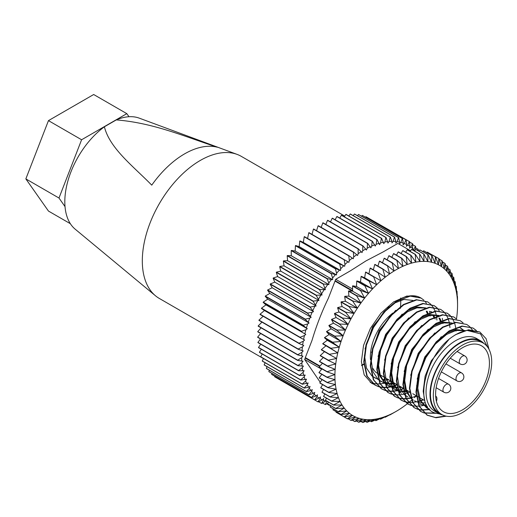 <?xml version="1.0" encoding="UTF-8"?>
<svg xmlns="http://www.w3.org/2000/svg" width="517" height="517" viewBox="0 0 517 517"><rect width="100%" height="100%" fill="white"/><g stroke="black" fill="none" stroke-linecap="round" stroke-linejoin="round"><path stroke-width="0.78" d="M483.162 343.029L480.293 341.375A41.289 23.84 120 0 0 459.652 343.424A41.289 23.84 120 0 0 432.677 379.808A41.289 23.84 120 0 0 439.004 412.889L441.873 414.544A41.289 23.84 -60 0 1 435.54 381.462A41.289 23.84 -60 0 1 462.515 345.078A41.289 23.84 -60 0 1 483.162 343.029A41.289 23.84 -60 0 1 489.489 376.118A41.289 23.84 -60 0 1 462.515 412.501A41.289 23.84 -60 0 1 441.873 414.544M484.015 343.572A41.922 24.202 120 0 0 480.61 340.826L476.661 338.545A41.922 24.202 120 0 0 455.703 340.625A41.922 24.202 120 0 0 428.315 377.565A41.922 24.202 120 0 0 434.739 411.164L438.687 413.445A41.922 24.202 120 0 0 442.765 415.022M480.61 340.826A41.922 24.202 120 0 0 459.652 342.9A41.922 24.202 120 0 0 432.264 379.846A41.922 24.202 120 0 0 438.687 413.445M398.426 268.485A86.727 50.071 120 0 0 394.038 271.018L392.216 262.985L384.131 258.313A92.265 53.27 -60 0 1 384.228 258.254A92.265 53.27 -60 0 1 384.325 258.196L392.416 262.869L398.445 268.51L396.927 260.452A92.265 53.27 -60 0 1 397.121 260.355L402.859 266.333L401.612 258.326A92.265 53.27 -60 0 1 401.806 258.248L407.234 264.542L406.246 256.619A92.265 53.27 -60 0 1 406.44 256.561L411.558 263.14L410.808 255.34A92.265 53.27 -60 0 1 410.996 255.295L415.804 262.151L415.274 254.487A92.265 53.27 -60 0 1 415.461 254.461L419.94 261.563L419.623 254.073A92.265 53.27 -60 0 1 419.798 254.067L423.959 261.389L423.824 254.099L415.733 249.433L414.537 251.029M361.603 365.151A51.073 29.488 120 0 0 363.852 363.955M361.654 365.577A51.073 29.488 120 0 0 363.884 364.42M364.278 364.207A51.073 29.488 120 0 0 364.653 363.987M305.457 357.674L304.629 359.399L320.23 382.263M410.588 250.777L397.857 243.423L383.091 251.947L365.978 260.904L350.468 270.785L335.707 279.309L328.321 298.335C321.826 311.732 316.385 325.742 312.016 340.373L305.327 357.602L319.952 366.042M344.794 216.112L241.323 156.373A82.022 47.357 120 0 0 237.109 154.396A82.022 47.357 120 0 0 200.312 160.432A82.022 47.357 120 0 0 147.881 229.044A82.022 47.357 120 0 0 155.481 295.782A82.022 47.357 120 0 0 159.301 298.438L263.483 358.591M237.109 154.396L139.247 118.141A64.399 37.179 120 0 0 116.312 119.899C153.898 122.962 185.17 136.766 217.418 147.242A78.946 45.58 120 0 0 184.588 153.872A78.946 45.58 120 0 0 151.759 185.151C133.625 166.564 109.662 148.398 104.395 126.781A64.399 37.179 120 0 0 67.998 180.607A64.399 37.179 120 0 0 75.152 229.154L155.481 295.782M363.012 245.892L323.002 222.788A92.265 53.27 120 0 0 322.899 222.846A92.265 53.27 120 0 0 322.802 222.905L362.818 246.008A92.265 53.27 120 0 1 362.915 245.95A92.265 53.27 120 0 1 363.012 245.892L366.443 250.034L367.186 248.231L367.522 243.475L327.507 220.378A92.265 53.27 120 0 1 327.707 220.281L367.723 243.378A92.265 53.27 120 0 0 367.522 243.475M396.642 384.661L394.465 385.533M393.812 385.76L391.55 386.451M390.464 386.716L386.703 387.311M386.406 387.336L382.36 387.298M382.089 387.272L378.457 386.516M378.218 386.445L374.76 384.906L366.812 375.995L363.755 361.926L365.997 344.794L373.125 327.177L384.002 311.725L396.901 300.752C404.255 296.299 410.957 294.826 416.986 296.319L406.769 296.067L393.67 301.857L380.945 313.166L370.411 328.385L363.561 345.343L361.383 361.616L364.188 374.87L371.581 383.213L373.681 384.234M423.94 300.209L421.096 298.089L410.227 296.138L397.327 300.997L384.422 311.971L373.552 327.423L366.424 345.039L364.181 362.171L367.238 376.24L375.18 385.152L378.405 386.606M378.644 386.69L382.25 387.485M382.515 387.517L386.535 387.601M386.826 387.582L391.026 386.929M391.64 386.781L393.993 386.089M394.633 385.869L396.694 385.068M403.17 388.429L400.992 389.295M400.332 389.527L398.071 390.212M396.985 390.484L393.224 391.078M392.926 391.104L388.881 391.065M388.616 391.039L384.984 390.283M384.745 390.212L381.281 388.674L373.339 379.762L370.282 365.687L372.518 348.561L379.652 330.945L390.522 315.493L403.422 304.519L416.321 299.66L427.624 301.857L416.747 299.905L403.848 304.765L390.949 315.738L380.073 331.19L372.944 348.807L370.708 365.933L373.759 380.008L381.708 388.92L384.932 390.374M385.171 390.451L388.778 391.253M389.043 391.279L393.056 391.369M393.353 391.35L397.554 390.697M401.16 389.637L403.215 388.836M409.69 392.196L404.598 393.98M403.512 394.251L399.751 394.846M399.454 394.872L395.408 394.833M395.143 394.801L391.505 394.051M391.266 393.973L387.808 392.442L379.859 383.53L376.803 369.455L379.045 352.329L386.173 334.712L397.05 319.26L409.949 308.287L422.848 303.421L434.144 305.625L423.274 303.666L410.375 308.533L397.476 319.506L386.6 334.958L379.472 352.575L377.229 369.7L380.286 383.776L388.228 392.687L391.453 394.141M416.217 395.964L414.039 396.83M413.38 397.062L411.118 397.747M410.033 398.012L406.272 398.613M405.974 398.633L401.929 398.601M401.664 398.568L398.032 397.819M397.793 397.741L394.329 396.209L386.386 387.298L383.33 373.222L385.566 356.097L392.7 338.48L403.57 323.028L416.469 312.055L429.368 307.188L440.671 309.392L429.795 307.434L416.896 312.3L403.997 323.274L393.12 338.725L385.992 356.336L383.756 373.468L386.806 387.543L394.755 396.449L397.98 397.909M398.219 397.987L401.825 398.781M402.09 398.814L406.103 398.904M406.401 398.878L410.601 398.226M414.207 397.166L416.263 396.371M423.003 399.615L420.56 400.597M419.907 400.83L417.646 401.515M416.56 401.78L412.799 402.381M412.501 402.4L408.456 402.362M408.191 402.336L404.559 401.586M404.313 401.509L400.856 399.971L392.907 391.065L389.85 376.99L392.093 359.858L399.221 342.248L410.097 326.796L422.996 315.816L435.896 310.956L447.192 313.16L436.322 311.202L423.423 316.061L410.524 327.041L399.647 342.493L392.519 360.103L390.277 377.236L393.334 391.311L401.276 400.216L404.501 401.677M404.74 401.754L408.346 402.549M417.736 401.845L420.088 401.153M420.735 400.933L423.429 399.861M426.273 404.649L423.824 405.373M423.08 405.548L419.319 406.142M419.022 406.168L414.977 406.129M414.712 406.103L411.08 405.354M410.841 405.276L407.377 403.738L399.434 394.826L396.377 380.758L398.613 363.625L405.748 346.015L416.618 330.557L429.517 319.584L442.416 314.724L453.719 316.927L442.843 314.969L429.944 319.829L417.045 330.802L406.175 346.261L399.04 363.871L396.804 381.003L399.854 395.072L407.803 403.984L411.028 405.444M429.562 409.322L421.504 409.897M421.239 409.871L417.607 409.121M417.368 409.044L413.904 407.506L405.955 398.594L402.905 384.525L405.141 367.393L412.269 349.776L423.145 334.325L436.044 323.351L448.943 318.491L460.24 320.689L449.37 318.737L436.471 323.597L423.572 334.57L412.695 350.022L405.567 367.639L403.325 384.771L406.381 398.84L414.324 407.751L417.549 409.212M417.788 409.29L421.394 410.084M421.659 410.117L429.847 409.6M435.889 413.135L424.127 412.883M423.888 412.812L420.424 411.273L412.482 402.362L409.425 388.293L411.668 371.161L418.796 353.544L429.666 338.092L442.565 327.119L455.471 322.259L466.767 324.456L455.891 322.505L442.991 327.364L430.092 338.338L419.222 353.79L412.088 371.406L409.852 388.532L412.902 402.607L420.851 411.519L424.076 412.973M424.315 413.057L436.574 413.322M445.596 416.03L435.482 417.503L426.952 415.041L419.003 406.129L415.952 392.054L418.188 374.928L425.317 357.312L436.193 341.86L449.092 330.886L461.991 326.027L472.868 327.978L462.418 326.266L449.519 331.132L436.619 342.105L425.743 357.557L418.615 375.174L416.372 392.3L419.429 406.375L427.378 415.287L436.038 417.755L446.3 416.185M420.961 298.012A49.18 28.39 120 0 0 420.819 297.928A49.18 28.39 120 0 0 416.986 296.319M436.917 320.062L436.522 316.572M436.458 316.191L436.245 315.086M436.141 314.62L435.178 311.37M435.068 311.072L433.181 307.292M433.033 307.059L430.648 304.151M430.467 303.977L427.624 301.857M433.931 305.502L436.749 307.673M436.923 307.848L439.282 310.814M442.274 318.31L442.623 320.094M442.972 322.931L443.017 323.584M436.988 307.744L434.144 305.625M449.964 327.597L449.57 324.107M449.506 323.726L449.292 322.614M449.189 322.156L448.226 318.905M448.116 318.608L446.229 314.827M446.081 314.594L443.696 311.686M443.515 311.512L440.671 309.392M446.979 313.037L449.796 315.208M449.977 315.383L452.33 318.349M452.478 318.582L454.327 322.427M454.437 322.724L455.07 324.805M455.141 325.064L455.671 327.629M455.729 328.011L455.936 329.626M456.02 330.46L456.065 331.119M450.036 315.273L447.192 313.16M456.563 319.041L453.719 316.927M460.027 320.572L462.844 322.737M463.083 322.808L460.24 320.689M472.674 330.466L472.325 329.891M472.176 329.659L469.791 326.75M469.61 326.576L466.767 324.456M473.074 328.101L475.892 330.273M476.073 330.447L477.365 331.908M476.131 330.344L473.288 328.224M455.619 334.654L468.518 329.788L479.815 331.992L466.948 330.363A49.18 28.39 -60 0 0 455.703 334.699A49.18 28.39 -60 0 0 452.763 336.541L455.619 334.654M489.05 349.408L486.122 338.706L479.815 331.992M462.515 409.865A38.058 21.973 120 0 0 487.382 376.324A38.058 21.973 120 0 0 481.547 345.828A38.058 21.973 120 0 0 462.515 347.715A38.058 21.973 120 0 0 437.653 381.249A38.058 21.973 120 0 0 443.489 411.752A38.058 21.973 120 0 0 462.515 409.865M392.868 313.011A38.058 21.973 120 0 0 370.495 359.651M370.773 361.842A38.058 21.973 120 0 0 371.154 363.69M372.88 368.324A38.058 21.973 120 0 0 376.124 372.544L377.042 373.074M377.468 373.319L379.051 374.237M380.157 374.877L383.562 376.841M383.989 377.087L385.572 378.005M386.684 378.644L390.089 380.609M390.516 380.855L392.099 381.772M393.204 382.412L396.61 384.377M399.731 386.173L403.137 388.144M406.252 389.941L409.658 391.912M412.779 393.708L416.185 395.673M416.612 395.919L418.195 396.836M419.3 397.476L424.716 400.604M387.42 415.687A86.727 50.071 120 0 0 391.789 413.716L385.359 417.18A92.265 53.27 -60 0 1 385.165 417.271L387.407 415.655L380.699 419.1A92.265 53.27 -60 0 1 380.506 419.171L383.052 417.245L376.098 420.592A92.265 53.27 -60 0 1 375.904 420.644L378.767 418.447L371.581 421.659A92.265 53.27 -60 0 1 371.393 421.698L374.573 419.235L367.167 422.292A92.265 53.27 -60 0 1 366.986 422.305L370.495 419.61L362.889 422.486A92.265 53.27 -60 0 1 362.714 422.486L366.547 419.578L358.766 422.24A92.265 53.27 -60 0 1 358.598 422.221L362.753 419.132L354.817 421.555A92.265 53.27 -60 0 1 354.656 421.517L359.141 418.279L351.062 420.437A92.265 53.27 -60 0 1 350.907 420.379L355.715 417.019L347.521 418.893A92.265 53.27 -60 0 1 347.379 418.815L352.504 415.358L344.219 416.928A92.265 53.27 -60 0 1 344.083 416.831L349.518 413.309L341.162 414.55A92.265 53.27 -60 0 1 341.039 414.44L346.739 410.905A86.727 50.071 120 0 0 349.479 413.341M391.828 413.697A86.727 50.071 120 0 0 396.209 411.345L390.057 414.854A92.265 53.27 -60 0 1 389.863 414.957L391.789 413.716M396.248 411.325L396.248 411.325A86.727 50.071 120 0 0 400.636 408.604L400.636 408.604M400.675 408.579A86.727 50.071 120 0 0 405.037 405.515L405.076 405.483A86.727 50.071 120 0 0 407.364 403.732L407.803 403.984M407.37 403.725A86.727 50.071 120 0 0 408.533 402.788M408.999 402.413A86.727 50.071 120 0 0 409.393 402.084L409.406 402.032M409.432 402.052A86.727 50.071 120 0 0 411.571 400.223M414.447 397.618A86.727 50.071 120 0 0 415.39 396.726M456.479 318.963A86.727 50.071 120 0 0 457.067 314.342L457.067 314.342M457.073 314.297A86.727 50.071 120 0 0 457.467 309.024L457.461 308.985M457.545 303.815A86.727 50.071 120 0 0 457.312 298.891L457.455 296.461A92.265 53.27 -60 0 1 457.467 296.68L457.545 303.86A86.727 50.071 120 0 1 457.558 305.114A86.727 50.071 120 0 1 457.467 308.979L457.467 309.024M457.306 298.852A86.727 50.071 120 0 0 456.75 294.141L457.022 291.291A92.265 53.27 -60 0 1 457.047 291.504L457.312 298.891M456.744 294.102A86.727 50.071 120 0 0 455.878 289.636L456.252 286.366A92.265 53.27 -60 0 1 456.298 286.573L456.75 294.141M455.871 289.598A86.727 50.071 120 0 0 454.695 285.39L455.154 281.72A92.265 53.27 -60 0 1 455.206 281.907L455.878 289.636M454.689 285.352A86.727 50.071 120 0 0 453.209 281.435L453.726 277.358A92.265 53.27 -60 0 1 453.79 277.539L454.695 285.39M453.196 281.403A86.727 50.071 120 0 0 451.425 277.784L451.974 273.319A92.265 53.27 -60 0 1 452.052 273.48L453.209 281.435M451.406 277.752A86.727 50.071 120 0 0 449.351 274.462L449.913 269.622A92.265 53.27 -60 0 1 450.003 269.771L451.425 277.784M449.331 274.437A86.727 50.071 120 0 0 446.998 271.483L447.548 266.274A92.265 53.27 -60 0 1 447.657 266.41L449.351 274.462M446.979 271.464A86.727 50.071 120 0 0 444.387 268.866L444.898 263.308A92.265 53.27 -60 0 1 445.014 263.424L446.998 271.483M444.362 268.846A86.727 50.071 120 0 0 441.518 266.623L441.977 260.73A92.265 53.27 -60 0 1 442.106 260.833L444.387 268.866M441.492 266.61A86.727 50.071 120 0 0 438.416 264.769L438.797 258.558A92.265 53.27 -60 0 1 438.933 258.642L441.518 266.623M438.39 264.749A86.727 50.071 120 0 0 435.094 263.302L435.372 256.8A92.265 53.27 -60 0 1 435.521 256.865L438.416 264.769M435.068 263.295A86.727 50.071 120 0 0 431.572 262.242L431.721 255.469A92.265 53.27 -60 0 1 431.876 255.514L435.094 263.302M431.54 262.235A86.727 50.071 120 0 0 427.863 261.589L427.863 254.564L419.778 249.898A92.265 53.27 -60 0 1 419.94 249.924L428.031 254.597L431.572 262.242M423.824 254.099A92.265 53.27 -60 0 1 423.998 254.112L427.863 261.589M427.83 261.589A86.727 50.071 120 0 0 423.992 261.35M423.959 261.35A86.727 50.071 120 0 0 419.972 261.518M419.94 261.524A86.727 50.071 120 0 0 415.83 262.106M415.797 262.113A86.727 50.071 120 0 0 411.584 263.095M411.551 263.108A86.727 50.071 120 0 0 407.26 264.491M407.228 264.504A86.727 50.071 120 0 0 402.879 266.281M402.84 266.3A86.727 50.071 120 0 0 398.465 268.465M393.999 271.044A86.727 50.071 120 0 0 389.618 273.932L387.511 265.906A92.265 53.27 -60 0 1 387.705 265.777L394.038 271.018M389.579 273.965A86.727 50.071 120 0 0 385.236 277.202L382.826 269.202A92.265 53.27 -60 0 1 383.026 269.06L389.618 273.932M385.197 277.228A86.727 50.071 120 0 0 380.913 280.796L378.192 272.866A92.265 53.27 -60 0 1 378.386 272.705L385.236 277.202M380.874 280.828A86.727 50.071 120 0 0 376.667 284.699L373.636 276.866A92.265 53.27 -60 0 1 373.823 276.692L380.913 280.796M376.634 284.738A86.727 50.071 120 0 0 372.524 288.9L369.177 281.183A92.265 53.27 -60 0 1 369.358 280.996L376.667 284.699M372.492 288.932A86.727 50.071 120 0 0 368.505 293.365L364.834 285.804A92.265 53.27 -60 0 1 365.015 285.604L372.524 288.9M364.834 285.804L356.743 281.132L356.497 286.476L352.717 285.817L360.808 290.483L368.505 293.365M368.472 293.404A86.727 50.071 120 0 0 364.627 298.076L360.633 290.696L352.542 286.024A92.265 53.27 -60 0 1 352.717 285.817M364.595 298.115A86.727 50.071 120 0 0 360.918 303.007L356.601 295.834A92.265 53.27 -60 0 1 356.769 295.614L364.627 298.076M360.892 303.052A86.727 50.071 120 0 0 357.396 308.138L352.756 301.198A92.265 53.27 -60 0 1 352.911 300.965L360.918 303.007M357.363 308.184A86.727 50.071 120 0 0 354.067 313.438L349.117 306.749A92.265 53.27 -60 0 1 349.266 306.516L357.396 308.138M354.042 313.483A86.727 50.071 120 0 0 350.965 318.873L345.699 312.468A92.265 53.27 -60 0 1 345.841 312.223L354.067 313.438M350.94 318.918A86.727 50.071 120 0 0 348.096 324.424L342.525 318.323A92.265 53.27 -60 0 1 342.655 318.071L350.965 318.873M348.077 324.476A86.727 50.071 120 0 0 345.485 330.059L339.617 324.275A92.265 53.27 -60 0 1 339.734 324.023L348.096 324.424M345.459 330.111A86.727 50.071 120 0 0 343.133 335.753L336.981 330.305A92.265 53.27 -60 0 1 337.084 330.053L345.485 330.059M343.114 335.798A86.727 50.071 120 0 0 341.052 341.466L334.628 336.38A92.265 53.27 -60 0 1 334.719 336.121L343.133 335.753M341.039 341.517A86.727 50.071 120 0 0 339.268 347.178L332.58 342.461A92.265 53.27 -60 0 1 332.664 342.202L341.052 341.466M339.255 347.224A86.727 50.071 120 0 0 337.775 352.853L330.841 348.516A92.265 53.27 -60 0 1 330.912 348.264L339.268 347.178M337.763 352.898A86.727 50.071 120 0 0 336.593 358.462L329.426 354.526A92.265 53.27 -60 0 1 329.478 354.274L337.775 352.853M336.58 358.507A86.727 50.071 120 0 0 335.714 363.981L328.34 360.446A92.265 53.27 -60 0 1 328.379 360.2L336.593 358.462M335.707 364.026A86.727 50.071 120 0 0 335.158 369.377L327.584 366.249A92.265 53.27 -60 0 1 327.61 366.01L335.714 363.981M322.44 363.277L319.086 367.005L327.177 371.678L335.158 369.377M335.152 369.422A86.727 50.071 120 0 0 334.913 374.618L327.164 371.91L319.073 367.238A92.265 53.27 -60 0 1 319.086 367.005M334.913 374.663A86.727 50.071 120 0 0 334.997 379.685L327.087 377.391A92.265 53.27 -60 0 1 327.087 377.164L334.913 374.618M334.997 379.73A86.727 50.071 120 0 0 335.391 384.551L327.351 382.67A92.265 53.27 -60 0 1 327.332 382.457L334.997 379.685M335.397 384.59A86.727 50.071 120 0 0 336.108 389.185L327.952 387.718A92.265 53.27 -60 0 1 327.92 387.511L335.391 384.551M336.115 389.223A86.727 50.071 120 0 0 337.136 393.56L328.89 392.513A92.265 53.27 -60 0 1 328.844 392.313L336.108 389.185M337.142 393.599A86.727 50.071 120 0 0 338.473 397.663L330.156 397.017A92.265 53.27 -60 0 1 330.098 396.836L337.136 393.56M338.486 397.696A86.727 50.071 120 0 0 340.108 401.47L331.746 401.218A92.265 53.27 -60 0 1 331.675 401.05L338.473 397.663M340.121 401.502A86.727 50.071 120 0 0 342.041 404.96L333.652 405.095A92.265 53.27 -60 0 1 333.568 404.934L340.108 401.47M342.06 404.985A86.727 50.071 120 0 0 344.251 408.107L335.863 408.617A92.265 53.27 -60 0 1 335.766 408.475L342.041 404.96M344.27 408.133A86.727 50.071 120 0 0 346.739 410.905L338.37 411.778A92.265 53.27 -60 0 1 338.26 411.648L344.251 408.107M349.505 413.361A86.727 50.071 120 0 0 352.465 415.39M352.491 415.409A86.727 50.071 120 0 0 355.677 417.051M355.709 417.064A86.727 50.071 120 0 0 359.102 418.318M359.134 418.324A86.727 50.071 120 0 0 362.721 419.177M362.753 419.177A86.727 50.071 120 0 0 366.514 419.623M366.547 419.623A86.727 50.071 120 0 0 370.463 419.655M370.495 419.655A86.727 50.071 120 0 0 374.547 419.281M374.579 419.274A86.727 50.071 120 0 0 378.741 418.492M378.78 418.479A86.727 50.071 120 0 0 383.026 417.297M383.065 417.284A86.727 50.071 120 0 0 387.382 415.7M260.626 333.491L257.666 337.09L297.682 360.194L301.715 357.641L302.943 356.148L297.766 354.933L257.75 331.83A92.265 53.27 120 0 1 257.763 331.597L297.773 354.701A92.265 53.27 120 0 0 297.766 354.933M332.631 279.645L332.605 278.036L331.235 273.719L291.22 250.616L291.297 255.779L332.631 279.645L331.397 279.568A88.407 51.041 120 0 0 328.793 283.032L327.203 278.857L287.187 255.76A92.265 53.27 120 0 1 287.349 255.54L327.364 278.637L331.397 279.568M287.349 255.54L291.297 255.779M394.594 237.135A92.265 53.27 120 0 0 394.426 237.129L354.41 214.025A92.265 53.27 120 0 1 354.584 214.038L394.594 237.135L395.854 241.517L395.828 243.152L397.056 241.659L398.465 237.594L358.449 214.49L357.46 215.699M329.691 405.05L329.361 405.263A92.265 53.27 120 0 1 329.193 405.244L329.381 404.876M326.705 403.803L329.193 405.244M318.556 401.703L321.509 403.409A92.265 53.27 120 0 0 321.658 403.46L326.201 400.791M314.679 399.861A92.265 53.27 120 0 0 314.814 399.951L274.798 376.848A92.265 53.27 120 0 1 274.669 376.757L314.679 399.861L317.037 396.636L317.516 394.833L316.133 395.925L311.757 397.573L271.742 374.47A92.265 53.27 120 0 1 271.625 374.366L311.635 397.463A92.265 53.27 120 0 0 311.757 397.573M308.862 394.671A92.265 53.27 120 0 0 308.972 394.801L268.956 371.697A92.265 53.27 120 0 1 268.846 371.574L308.862 394.671L311.628 391.421L312.287 389.611L310.885 390.477L306.465 391.64L266.449 368.537A92.265 53.27 120 0 1 266.352 368.401L306.368 391.498A92.265 53.27 120 0 0 306.465 391.64M304.164 387.963A92.265 53.27 120 0 0 304.248 388.118L264.239 365.015A92.265 53.27 120 0 1 264.148 364.86L304.164 387.963L307.311 384.764L308.145 382.974L302.342 384.247L262.332 361.144A92.265 53.27 120 0 1 262.255 360.969L302.271 384.073A92.265 53.27 120 0 0 302.342 384.247M300.694 379.859A92.265 53.27 120 0 0 300.752 380.047L260.736 356.943A92.265 53.27 120 0 1 260.678 356.756L300.694 379.859L304.183 376.803L305.172 375.077L299.485 375.536L259.469 352.432A92.265 53.27 120 0 1 259.424 352.239L299.44 375.342A92.265 53.27 120 0 0 299.485 375.536M298.516 370.54A92.265 53.27 120 0 0 298.548 370.747L258.532 347.644A92.265 53.27 120 0 1 258.5 347.437L298.516 370.54L302.303 367.697L303.421 366.068L297.947 365.7L257.931 342.597A92.265 53.27 120 0 1 257.918 342.377L297.928 365.48A92.265 53.27 120 0 0 297.947 365.7M297.682 360.194A92.265 53.27 120 0 0 297.689 360.42L257.673 337.317A92.265 53.27 120 0 1 257.666 337.09M298.206 349.033A92.265 53.27 120 0 0 298.18 349.272L258.164 326.175A92.265 53.27 120 0 1 258.19 325.93L298.206 349.033L302.426 346.849L303.744 345.511L298.936 343.469L258.92 320.366A92.265 53.27 120 0 1 258.959 320.12L298.975 343.223A92.265 53.27 120 0 0 298.936 343.469M300.08 337.297A92.265 53.27 120 0 0 300.028 337.549L260.012 314.446A92.265 53.27 120 0 1 260.064 314.194L300.08 337.297L304.429 335.533L305.799 334.389L261.428 308.442A92.265 53.27 120 0 1 261.492 308.19L301.508 331.287A92.265 53.27 120 0 0 301.443 331.546M303.259 325.232A92.265 53.27 120 0 0 303.182 325.484L263.166 302.38A92.265 53.27 120 0 1 263.243 302.128L303.259 325.232L307.673 323.939L309.076 323.015L305.23 319.403L265.215 296.299A92.265 53.27 120 0 1 265.305 296.047L305.321 319.151A92.265 53.27 120 0 0 305.23 319.403M307.68 313.076A92.265 53.27 120 0 0 307.576 313.334L267.56 290.231A92.265 53.27 120 0 1 267.664 289.979L307.68 313.076L312.094 312.307L313.496 311.615L310.213 307.305L270.197 284.201A92.265 53.27 120 0 1 270.313 283.949L310.329 307.053A92.265 53.27 120 0 0 310.213 307.305M313.257 301.101A92.265 53.27 120 0 0 313.128 301.346L273.112 278.243A92.265 53.27 120 0 1 273.241 277.997L313.257 301.101L318.976 300.435L316.301 295.491L276.285 272.388A92.265 53.27 120 0 1 276.421 272.149L316.436 295.252A92.265 53.27 120 0 0 316.301 295.491M319.861 289.539A92.265 53.27 120 0 0 319.713 289.772L279.697 266.675A92.265 53.27 120 0 1 279.846 266.436L319.861 289.539L325.4 289.701L323.351 284.221L283.342 261.117A92.265 53.27 120 0 1 283.497 260.891L323.513 283.995A92.265 53.27 120 0 0 323.351 284.221M335.611 268.627A92.265 53.27 120 0 0 335.43 268.827L295.414 245.724A92.265 53.27 120 0 1 295.595 245.53L335.611 268.627L340.516 270.469L340.697 268.756L339.772 264.213L299.757 241.109A92.265 53.27 120 0 1 299.944 240.922L339.96 264.025A92.265 53.27 120 0 0 339.772 264.213M344.425 259.715A92.265 53.27 120 0 0 344.232 259.889L304.222 236.786A92.265 53.27 120 0 1 304.41 236.612L348.897 262.365L349.279 260.587L348.794 255.889L308.778 232.786A92.265 53.27 120 0 1 308.972 232.624L348.988 255.728A92.265 53.27 120 0 0 348.794 255.889M353.622 252.083A92.265 53.27 120 0 0 353.428 252.231L313.412 229.128A92.265 53.27 120 0 1 313.606 228.979L353.622 252.083L357.602 255.508L358.171 253.692L358.107 248.929L318.091 225.826A92.265 53.27 120 0 1 318.291 225.696L358.307 248.8A92.265 53.27 120 0 0 358.107 248.929M372.402 241.271A92.265 53.27 120 0 0 372.208 241.355L332.192 218.252A92.265 53.27 120 0 1 332.386 218.174L372.402 241.271L375.232 246.06L376.143 244.302L376.841 239.642L336.826 216.545A92.265 53.27 120 0 1 337.019 216.481L377.035 239.584A92.265 53.27 120 0 0 376.841 239.642M381.598 238.318A92.265 53.27 120 0 0 381.404 238.363L341.388 215.259A92.265 53.27 120 0 1 341.582 215.214L381.598 238.318L383.801 243.675L384.855 241.988L385.869 237.516L345.86 214.413A92.265 53.27 120 0 1 346.041 214.387L386.057 237.49A92.265 53.27 120 0 0 385.869 237.516M390.4 237.096A92.265 53.27 120 0 0 390.219 237.103L350.203 213.999A92.265 53.27 120 0 1 350.384 213.993L390.4 237.096L391.88 241.336L391.957 242.912L393.133 241.349L394.426 237.129M358.449 214.49A92.265 53.27 120 0 1 358.617 214.516L398.626 237.62A92.265 53.27 120 0 0 398.465 237.594M406.116 239.888A92.265 53.27 120 0 0 405.968 239.823L365.952 216.726A92.265 53.27 120 0 1 366.101 216.791L406.116 239.888L406.705 244.554L406.381 246.325L407.726 245.084L409.393 241.581L369.241 218.601M412.508 249.86L412.702 243.856A92.265 53.27 120 0 0 412.572 243.759L409.561 242.014M418.188 250.758L418.253 249.433A92.265 53.27 120 0 0 418.15 249.304L415.603 247.83M415.59 249.627L415.616 246.447A92.265 53.27 120 0 0 415.5 246.331L412.734 244.735M412.87 248.612A88.407 51.041 120 0 0 410.853 247.036L409.483 248.179L409.903 246.389L409.529 241.665A92.265 53.27 120 0 0 409.393 241.581M402.478 238.537A92.265 53.27 120 0 0 402.316 238.492L362.301 215.389A92.265 53.27 120 0 1 362.462 215.44L402.478 238.537L403.286 243.132L403.06 244.864L404.372 243.533L405.968 239.823M291.22 250.616A92.265 53.27 120 0 1 291.394 250.409L331.403 273.512A92.265 53.27 120 0 0 331.235 273.719M277.972 378.683L317.974 401.845A92.265 53.27 120 0 0 318.123 401.916L322.382 399.828L323.713 398.542L323.435 400.294A88.407 51.041 120 0 0 325.839 401.179M322.543 402.982L325.251 404.54A92.265 53.27 120 0 0 325.413 404.578L327.998 403.021M321.509 403.409L323.435 400.294M274.669 376.757L274.805 376.24M268.846 371.574L269.338 370.211M264.148 364.86L265.124 362.76M260.678 356.756L262.235 354.029M258.5 347.437L260.723 344.206M258.19 325.93L261.957 322.117M260.064 314.194L264.471 310.53L261.428 308.442M264.471 310.53L305.799 334.389M263.243 302.128L267.748 299.156L265.215 296.299M267.748 299.156L309.076 323.015M267.664 289.979L272.168 287.756L270.197 284.201M272.168 287.756L313.496 311.615M273.241 277.997L277.648 276.569L276.285 272.388M277.648 276.569L318.976 300.435M279.846 266.436L284.072 265.841L283.342 261.117M284.072 265.841L325.4 289.701M295.595 245.53L299.188 246.609L299.757 241.109M299.188 246.609L340.516 270.469M307.583 238.447L308.778 232.786M316.572 230.692L318.091 225.826M325.833 224.43L327.507 220.378M335.165 219.77L336.826 216.545M344.348 216.817L345.86 214.413M353.208 215.621L354.41 214.025M398.626 237.62L399.66 242.118L399.538 243.804L400.811 242.389L402.316 238.492M361.557 216.216L362.301 215.389M412.844 250.054L413.736 249.381L415.5 246.331M417.484 250.351L418.15 249.304M410.853 247.036L412.572 243.759M365.493 217.192L365.952 216.726M386.057 237.49L387.937 243.087L389.062 241.458L390.219 237.103M348.833 215.996L350.203 213.999M377.035 239.584L379.556 244.664L380.544 242.938L381.404 238.363M339.785 218.077L341.388 215.259M367.723 243.378L370.857 247.856L371.684 246.066L372.208 241.355M330.505 221.89L332.192 218.252M358.307 248.8L362.016 252.593L362.675 250.777L362.818 246.008M321.18 227.364L322.802 222.905M348.988 255.728L353.221 258.771L353.693 256.968L353.428 252.231M312.029 234.395L313.412 229.128M339.96 264.025L344.658 266.268L344.936 264.517L344.232 259.889M299.944 240.922L303.33 242.408L344.658 266.268M303.33 242.408L304.222 236.786M331.403 273.512L336.502 274.934L336.58 273.267L335.43 268.827M291.394 250.409L295.175 251.068L336.502 274.934M295.175 251.068L295.414 245.724M323.513 283.995L328.922 284.576L328.793 283.032M283.497 260.891L287.594 260.71L328.922 284.576M287.594 260.71L287.187 255.76M316.436 295.252L322.078 294.994L319.713 289.772M276.421 272.149L280.75 271.134L322.078 294.994M280.75 271.134L279.697 266.675M310.329 307.053L316.113 305.98L313.128 301.346M270.313 283.949L274.786 282.12L316.113 305.98M274.786 282.12L273.112 278.243M305.321 319.151L309.741 318.11L311.15 317.302L307.576 313.334M265.305 296.047L269.816 293.443L311.15 317.302M269.816 293.443L267.56 290.231M301.508 331.287L305.896 329.756L307.285 328.722L303.182 325.484M261.492 308.19L265.958 304.862L307.285 328.722M265.958 304.862L263.166 302.38M298.975 343.223L303.266 341.239L304.616 339.999L300.028 337.549M258.959 320.12L263.153 316.262M297.773 354.701L301.909 352.323L303.182 350.907L298.18 349.272M257.763 331.597L261.111 327.875M297.928 365.48L301.85 362.779L303.027 361.209L297.689 360.42M257.918 342.377L260.497 338.945M299.44 375.342L303.085 372.382L304.138 370.702L298.548 370.747M259.424 352.239L261.305 349.24M302.271 384.073L305.599 380.939L306.503 379.174L300.752 380.047M262.255 360.969L263.508 358.539M306.368 391.498L309.328 388.267L310.077 386.457L308.668 387.214L304.248 388.118M266.352 368.401L267.069 366.65M311.635 397.463L314.207 394.219L314.769 392.403L313.373 393.385L308.972 394.801M271.625 374.366L271.923 373.41M317.974 401.845L320.12 398.665L320.501 396.882L319.138 398.077L314.814 399.951M325.251 404.54L326.983 401.244M65.019 206.606L58.99 198.03L81.602 139.758L126.82 113.65L128.992 116.732M104.395 126.781L116.312 119.899M126.82 113.65L93.68 94.514L48.462 120.623L81.602 139.758M58.99 198.03L25.85 178.895L48.462 120.623M70.364 223.706L48.462 211.065L25.85 178.895M383.336 379.743A88.407 51.041 120 0 0 383.892 379.213M414.912 250.525A88.407 51.041 120 0 0 413.736 249.381M409.903 246.389A88.407 51.041 120 0 0 407.726 245.084M403.286 243.132A88.407 51.041 120 0 0 400.811 242.389M406.705 244.554A88.407 51.041 120 0 0 404.372 243.533M387.763 241.581A88.407 51.041 120 0 0 384.855 241.988M391.88 241.336A88.407 51.041 120 0 0 389.062 241.458M379.181 243.32A88.407 51.041 120 0 0 376.143 244.302M383.524 242.24A88.407 51.041 120 0 0 380.544 242.938M370.288 246.699A88.407 51.041 120 0 0 367.186 248.231M374.76 244.806A88.407 51.041 120 0 0 371.684 246.066M361.267 251.643A88.407 51.041 120 0 0 358.171 253.692M365.784 248.981A88.407 51.041 120 0 0 362.675 250.777M352.31 258.061A88.407 51.041 120 0 0 349.279 260.587M356.769 254.674A88.407 51.041 120 0 0 353.693 256.968M343.605 265.809A88.407 51.041 120 0 0 340.697 268.756M347.915 261.776A88.407 51.041 120 0 0 344.936 264.517M339.398 270.132A88.407 51.041 120 0 0 336.58 273.267M327.642 284.628A88.407 51.041 120 0 0 325.174 288.228M320.727 295.31A88.407 51.041 120 0 0 318.55 299.13M324.081 289.888A88.407 51.041 120 0 0 321.748 293.604M314.717 306.549A88.407 51.041 120 0 0 312.882 310.51M317.606 300.875A88.407 51.041 120 0 0 315.59 304.772M309.741 318.11A88.407 51.041 120 0 0 308.287 322.123M312.094 312.307A88.407 51.041 120 0 0 310.446 316.301M305.896 329.756A88.407 51.041 120 0 0 304.849 333.743M307.673 323.939A88.407 51.041 120 0 0 306.419 327.946M303.266 341.239A88.407 51.041 120 0 0 302.652 345.11M304.429 335.533A88.407 51.041 120 0 0 303.595 339.475M302.426 346.849A88.407 51.041 120 0 0 302.038 350.636M301.85 362.779A88.407 51.041 120 0 0 302.128 366.191M303.085 372.382A88.407 51.041 120 0 0 303.809 375.458M302.303 367.697A88.407 51.041 120 0 0 302.807 370.947M305.599 380.939A88.407 51.041 120 0 0 306.749 383.608M304.183 376.803A88.407 51.041 120 0 0 305.12 379.685M309.328 388.267A88.407 51.041 120 0 0 310.885 390.477M307.311 384.764A88.407 51.041 120 0 0 308.668 387.214M314.207 394.219A88.407 51.041 120 0 0 316.133 395.925M311.628 391.421A88.407 51.041 120 0 0 313.373 393.385M320.12 398.665A88.407 51.041 120 0 0 322.382 399.828M317.037 396.636A88.407 51.041 120 0 0 319.138 398.077M326.957 401.515A88.407 51.041 120 0 0 327.881 401.761M301.909 352.323A88.407 51.041 120 0 0 301.741 356.006M301.715 357.641A88.407 51.041 120 0 0 301.773 361.202M335.32 274.727A88.407 51.041 120 0 0 332.605 278.036M395.854 241.517A88.407 51.041 120 0 0 393.133 241.349M399.66 242.118A88.407 51.041 120 0 0 397.056 241.659M400.287 308.5A51.073 29.488 120 0 0 400.462 307.04M400.52 306.445A51.073 29.488 120 0 0 400.765 301.204M400.753 300.203A51.073 29.488 120 0 0 400.707 299.13M400.688 298.69A51.073 29.488 120 0 0 400.643 298.044M365.571 421.491L366.986 422.305M370.256 421.038L371.393 421.698M375.032 420.14L375.904 420.644M379.872 418.802L380.506 419.171M384.764 417.038L385.165 417.271M327.087 377.391L318.995 372.725A92.265 53.27 -60 0 1 318.995 372.498L327.087 377.164M321.82 374.353L319.241 377.785L327.332 382.457M327.351 382.67L319.26 378.005A92.265 53.27 -60 0 1 319.241 377.785M322.052 379.614L319.829 382.845L327.92 387.511M327.952 387.718L319.861 383.052A92.265 53.27 -60 0 1 319.829 382.845M322.627 384.648L320.753 387.647L328.844 392.313M328.89 392.513L320.798 387.84A92.265 53.27 -60 0 1 320.753 387.647M323.564 389.437L322.007 392.164L330.098 396.836M330.156 397.017L322.065 392.345A92.265 53.27 -60 0 1 322.007 392.164M324.838 393.948L323.584 396.377L331.675 401.05M331.746 401.218L323.655 396.552A92.265 53.27 -60 0 1 323.584 396.377M326.453 398.161L325.477 400.268L333.568 404.934M333.652 405.095L325.561 400.423A92.265 53.27 -60 0 1 325.477 400.268M328.398 402.058L327.675 403.803L335.766 408.475M335.863 408.617L327.778 403.945A92.265 53.27 -60 0 1 327.675 403.803M330.667 405.612L330.169 406.976L338.26 411.648M338.37 411.778L330.285 407.105A92.265 53.27 -60 0 1 330.169 406.976M333.245 408.818L332.948 409.768L341.039 414.44M341.162 414.55L333.071 409.878A92.265 53.27 -60 0 1 332.948 409.768M336.128 411.642L335.992 412.165L344.083 416.831M344.219 416.928L336.128 412.256A92.265 53.27 -60 0 1 335.992 412.165M339.301 414.085L347.379 418.815M348.103 418.764L350.907 420.379M352.251 420.127L354.656 421.517M356.549 421.038L358.598 422.221M356.601 295.834L348.51 291.161L348.917 296.118L360.924 303.052M348.917 296.118L344.826 296.299L352.911 300.965M352.756 301.198L344.665 296.525A92.265 53.27 -60 0 1 344.826 296.299M344.665 296.525L345.395 301.243L357.402 308.177M345.395 301.243L341.175 301.844L349.266 306.516M349.117 306.749L341.026 302.077A92.265 53.27 -60 0 1 341.175 301.844M341.026 302.077L342.073 306.542L354.08 313.47M342.073 306.542L337.75 307.557L345.841 312.223M345.699 312.468L337.607 307.796A92.265 53.27 -60 0 1 337.75 307.557M337.607 307.796L338.971 311.977L350.978 318.911M338.971 311.977L334.564 313.405L342.655 318.071M342.525 318.323L334.441 313.651A92.265 53.27 -60 0 1 334.564 313.405M334.441 313.651L336.108 317.528L348.115 324.456M336.108 317.528L331.643 319.357L339.734 324.023M339.617 324.275L331.526 319.609A92.265 53.27 -60 0 1 331.643 319.357M331.526 319.609L333.497 323.157L345.498 330.092M333.497 323.157L328.993 325.38L337.084 330.053M336.981 330.305L328.89 325.639A92.265 53.27 -60 0 1 328.993 325.38M328.89 325.639L331.145 328.844L343.152 335.779M331.145 328.844L326.634 331.455L334.719 336.121M334.628 336.38L326.537 331.707A92.265 53.27 -60 0 1 326.634 331.455M326.537 331.707L329.07 334.557L341.078 341.491M329.07 334.557L324.573 337.536L332.664 342.202M332.58 342.461L324.489 337.788A92.265 53.27 -60 0 1 324.573 337.536M324.489 337.788L327.287 340.264L339.288 347.198M327.287 340.264L322.821 343.592L330.912 348.264M330.841 348.516L322.757 343.85A92.265 53.27 -60 0 1 322.821 343.592M322.757 343.85L337.801 352.872M325.8 345.938L321.393 349.602L329.478 354.274M329.426 354.526L321.335 349.854A92.265 53.27 -60 0 1 321.393 349.602M324.482 351.67L320.288 355.528L328.379 360.2M328.34 360.446L320.249 355.774A92.265 53.27 -60 0 1 320.288 355.528M323.28 357.525L319.519 361.338L327.61 366.01M327.584 366.249L319.493 361.577A92.265 53.27 -60 0 1 319.519 361.338M419.623 254.073L411.532 249.407A92.265 53.27 -60 0 1 411.713 249.401L419.798 254.067M411.532 249.407L410.155 251.404M415.274 254.487L407.183 249.821A92.265 53.27 -60 0 1 407.37 249.795L415.461 254.461M407.183 249.821L405.677 252.225M410.808 255.34L402.717 250.667A92.265 53.27 -60 0 1 402.905 250.622L410.996 255.295M402.717 250.667L401.114 253.485M406.246 256.619L398.155 251.947A92.265 53.27 -60 0 1 398.349 251.889L406.44 256.561M398.155 251.947L396.487 255.178M401.612 258.326L393.521 253.66A92.265 53.27 -60 0 1 393.715 253.576L401.806 258.248M393.521 253.66L391.828 257.298M396.927 260.452L388.836 255.779A92.265 53.27 -60 0 1 389.036 255.682L397.121 260.355M388.836 255.779L387.162 259.838M384.131 258.313L382.509 262.772M387.511 265.906L379.42 261.234A92.265 53.27 -60 0 1 379.62 261.104L387.705 265.777M379.42 261.234L377.901 266.1M382.826 269.202L374.741 264.536A92.265 53.27 -60 0 1 374.935 264.387L383.026 269.06M374.741 264.536L373.358 269.796M378.192 272.866L370.107 268.194A92.265 53.27 -60 0 1 370.301 268.032L378.386 272.705M370.107 268.194L368.912 273.855M373.636 276.866L365.545 272.194A92.265 53.27 -60 0 1 365.739 272.02L373.823 276.692M365.545 272.194L364.653 277.816L376.66 284.751M364.653 277.816L361.267 276.33L369.358 280.996M369.177 281.183L361.086 276.517A92.265 53.27 -60 0 1 361.267 276.33M361.086 276.517L360.517 282.011L372.518 288.945M360.517 282.011L356.924 280.931L365.015 285.604M356.497 286.476L368.505 293.41M457.022 291.291L456.569 291.032M456.252 286.366L455.567 285.972M455.154 281.72L454.217 281.177M453.726 277.358L452.517 276.666M451.974 273.319L450.481 272.459M449.913 269.622L448.116 268.582M447.548 266.274L445.415 265.047M444.898 263.308L442.397 261.867M441.977 260.73L439.069 259.049M438.797 258.558L430.571 254.009M435.372 256.8L427.281 252.128A92.265 53.27 -60 0 1 427.43 252.193L435.521 256.865M427.281 252.128L426.822 252.593M431.721 255.469L423.63 250.797A92.265 53.27 -60 0 1 423.785 250.842L431.876 255.514M423.63 250.797L422.887 251.624M348.51 291.161A92.265 53.27 -60 0 1 348.678 290.942L356.769 295.614M457.551 301.844L457.545 303.86M415.733 249.433A92.265 53.27 -60 0 1 415.907 249.44L423.998 254.112M360.995 421.491L362.714 422.486M321.949 368.899L318.995 372.498M335.01 281.106L352.452 291.174L348.678 290.942M352.542 286.024L352.62 290.748L335.171 280.679M419.778 249.898L418.783 251.1M335.178 281.119L364.634 298.122M352.594 289.055L335.707 279.309M305.159 358.029L319.642 366.385M321.671 369.235L304.629 359.399M390.173 381.352L388.138 382.147M387.498 382.367L385.217 383.052M384.616 383.2L380.338 383.885M380.047 383.911L376.066 383.847M375.807 383.821L372.318 383.097M372.091 383.026L370.14 382.276M425.071 301.43L426.402 303.285M429.478 311.286L429.705 312.514M430.054 315.364L430.112 316.133M452.763 336.541C424.444 355.147 412.437 409.987 437.208 413.464L439.805 414.02M429.524 409.283L427.514 408.307L420.502 400.475L417.775 388.118L419.688 373.093L425.879 357.635L435.353 344.076L446.598 334.434L456.033 330.46L464.505 330.622M427.397 406.621L419.882 403.9M460.789 328.069L463.31 329.956M463.775 330.421L464.079 330.751M425.485 402.859L421.904 402.95M421.2 402.892L417.949 402.265M417.329 402.064L414.466 400.772M410.795 397.857L406.407 390.406L404.727 380.59L406.64 365.558L412.831 350.106L422.305 336.541L433.55 326.906L442.985 322.925L451.457 323.086M398.387 391.291L401.412 393.237L398.245 390.833M397.747 390.329L393.359 382.871L391.679 373.054L393.592 358.022L399.783 342.571L409.257 329.006L420.502 319.37L429.937 315.389L438.41 315.557M408.372 391.169L406.801 391.447M406 391.55L404.061 391.679M403.687 391.686L402.336 391.647M401.625 391.589L398.277 390.93M397.89 390.807L391.86 387.524M437.679 315.357L437.983 315.68M439.728 318.065L441.04 320.734M401.851 387.401L400.274 387.679M397.159 387.918L391.854 387.194M391.233 387L388.364 385.701L385.197 383.304M384.7 382.793L380.312 375.336L378.631 365.519L380.544 350.487L386.735 335.035L396.209 321.477L407.454 311.835L416.889 307.861L425.362 308.022M431.159 311.589L431.456 311.919M433.569 314.943L434.513 316.973M435.081 318.582L435.23 319.092M395.324 383.633L391.014 384.144M390.639 384.15L389.288 384.112M388.577 384.053L385.333 383.427M384.706 383.233L378.812 379.989M424.631 307.822L424.935 308.151M427.048 311.176L427.992 313.205M388.803 379.866L387.227 380.144M384.112 380.383L382.761 380.344M378.186 379.465L372.285 376.221M424.8 400.856L423.19 391.246L425.103 376.214L431.294 360.763L448.588 339.915M429.188 408.934L426.402 407.667L419.397 399.835L416.67 387.479L416.657 385.527M417.213 379.032L424.774 356.995L441.35 336.696M446.1 333.426L456.143 329.594L464.867 330.518M427.042 406.052L420.437 404.204M410.685 375.264L418.247 353.227L434.829 332.935M459.678 327.429L462.67 329.781M463.122 330.279L463.626 330.893M413.354 400.132L411.435 398.82M410.963 398.439L405.658 390.729L403.609 377.992M404.165 371.497L411.726 349.466L428.302 329.167M433.046 325.897L443.088 322.059L451.819 322.989M452.317 323.215L453.157 323.661M407.939 397.004L404.908 395.059M404.443 394.671L399.137 386.962L397.088 374.224M397.638 367.729L405.199 345.699L421.782 325.4M397.916 390.904L392.61 383.194L390.561 370.456M391.117 363.962L398.678 341.931L415.254 321.632M419.998 318.362L430.041 314.53L438.771 315.454M439.269 315.68L440.109 316.126M407.267 390.529L406.504 390.678M405.69 390.807L403.932 390.994M403.557 391.02L401.948 391.039M401.224 391.007L398.168 390.561M397.786 390.464L394.342 389.139M391.395 387.136L386.089 379.426L384.041 366.689M384.59 360.2L392.151 338.163L408.727 317.865M437.027 315.215L437.531 315.829M438.985 318.071L440.29 321.07M400.74 386.761L399.984 386.91M397.03 387.252L391.647 386.794M390.749 386.554L387.821 385.372M388.364 385.701L385.333 383.756M384.868 383.368L379.562 375.659L377.513 362.928M378.069 356.433L385.63 334.396L402.207 314.097M406.95 310.827L416.993 306.995L425.724 307.919M426.221 308.145L427.061 308.591M430.499 311.447L431.004 312.061M432.813 314.976L433.769 317.302M394.219 382.994L390.884 383.459M390.509 383.485L388.9 383.504M388.177 383.472L385.12 383.026M384.221 382.787L380.732 381.3M378.341 379.607L373.041 371.891L370.993 359.16M371.542 352.665L379.103 330.628L395.679 310.329M423.979 307.68L424.476 308.294M426.286 311.215L427.242 313.541M387.692 379.226L386.936 379.375M383.982 379.717L382.373 379.737M377.701 379.026L374.773 377.843M371.82 375.84L366.514 368.13L364.466 355.392M365.021 348.897L372.583 326.867L389.159 306.568M393.902 303.298L403.945 299.459L412.676 300.39M413.167 300.616L414.014 301.062M487.699 347.191L480.532 333.892L466.948 330.363M436.406 401.392A5.681 3.283 120 0 0 435.753 396.19A5.681 3.283 120 0 0 435.65 396.138M441.318 371.878L456.95 380.9A4.614 2.663 -60 0 1 455.994 378.787A4.614 2.663 -60 0 1 459.251 373.138A4.614 2.663 -60 0 1 461.558 372.912L445.932 363.89M450.255 358.203L460.208 363.949A4.614 2.663 -60 0 1 459.251 361.842A4.614 2.663 -60 0 1 462.515 356.187A4.614 2.663 -60 0 1 464.822 355.961L457.08 351.489M436.161 387.731L443.896 392.203A4.614 2.663 -60 0 1 442.946 390.089A4.614 2.663 -60 0 1 446.203 384.441A4.614 2.663 -60 0 1 448.51 384.209L438.558 378.463M374.76 384.906L375.18 385.152M381.281 388.674L381.708 388.92M387.808 392.442L388.228 392.687M394.329 396.209L394.755 396.449M400.856 399.971L401.276 400.216M413.904 407.506L414.33 407.751M420.424 411.273L420.851 411.519M426.952 415.041L427.378 415.287M457.558 305.114L457.558 302.852M427.514 408.307L426.402 407.667M456.95 380.9A4.614 4.614 0 0 0 463.251 379.213A4.614 4.614 0 0 0 461.558 372.912M460.208 363.949A4.614 4.614 0 0 0 466.508 362.262A4.614 4.614 0 0 0 464.822 355.961M443.896 392.203A4.614 4.614 0 0 0 450.204 390.509A4.614 4.614 0 0 0 448.51 384.209"/></g></svg>
